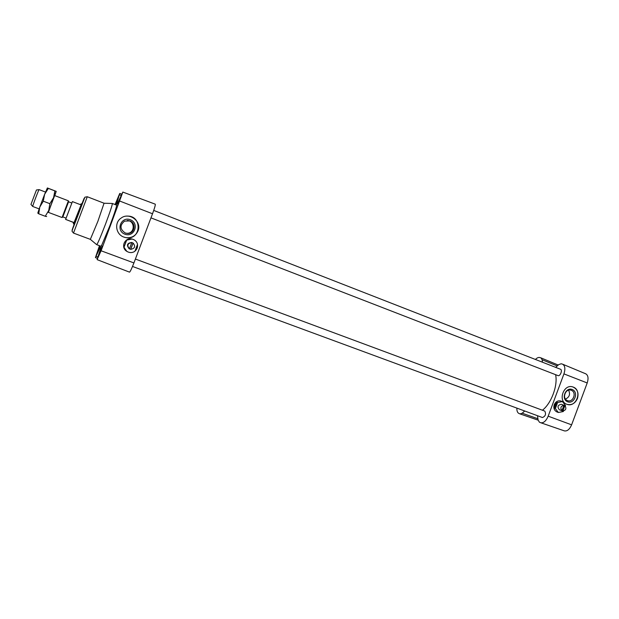 <?xml version="1.0" encoding="UTF-8"?>
<svg xmlns="http://www.w3.org/2000/svg" width="619" height="619" viewBox="0 0 619 619"><rect width="100%" height="100%" fill="white"/><g stroke="black" fill="none" stroke-linecap="round" stroke-linejoin="round"><path stroke-width="0.93" d="M133.1 243.043L130.717 249.341C134.919 248.513 135.716 246.416 133.1 243.043L131.785 242.547C127.576 243.36 126.779 245.464 129.402 248.846L131.785 242.547M132.009 242.571L131.777 242.493C127.181 243.004 126.291 245.085 129.108 248.73L129.549 248.939M129.402 248.846L130.717 249.341M133.015 243.012L130.632 249.302M126.671 240.172L123.993 247.244L126.779 251.306C129.51 253.001 132.211 253.009 134.888 251.322L137.557 244.273C136.753 241.48 134.919 239.739 132.04 239.042L126.531 240.126L123.993 247.244M127.499 251.747L126.555 251.19C120.457 247.36 124.79 237.255 131.801 238.973L132.551 239.166M126.531 240.126C124.202 241.936 123.313 244.288 123.862 247.182M134.988 251.066C137.039 249.349 137.859 247.167 137.464 244.528M562.857 411.024C566.006 410.165 566.671 408.37 564.861 405.646L562.857 411.024L561.82 410.699L561.387 410.467L561.897 410.668L563.901 405.283C560.752 406.149 560.087 407.944 561.897 410.668M564.861 405.646L561.456 404.315C557.734 404.981 557.054 406.799 559.414 409.77L561.82 410.699M563.878 405.213L563.391 405.089L563.901 405.283M564.342 405.453L562.338 410.83M565.333 406.064L565.534 405.522L562.439 401.569L557.603 402.528L555.344 408.579L558.346 412.478L563.29 411.55L563.483 411.024M557.603 402.528L556.69 402.188L554.438 408.223L555.344 408.579M558.346 412.478L556.852 411.898C554.175 410.482 553.301 408.083 554.245 404.71C555.746 401.538 557.974 400.307 560.938 401.019L562.439 401.569M556.69 402.188C554.887 403.805 554.137 405.816 554.438 408.223M135.391 259.044L544.782 411.109C546.26 414.088 545.486 416.231 542.453 417.539L132.52 266.456M153.729 210.421L560.497 369.249C562.795 369.969 560.149 376.623 557.974 375.601L150.974 217.865M555.607 374.681C557.998 385.467 551.351 403.41 542.414 410.235M115.072 204.533L119.699 193.507L116.573 204.193L117.231 203.419L117.293 203.984L122.833 192.076L101.09 250.772L97.113 259.562L100.394 249.171L100.827 247.476L100.34 247.956L100.324 247.089L95.442 257.535L99.473 245.697M155.207 204.169L155.253 204.169C155.531 204.874 154.626 208.069 152.522 213.772L133.921 262.936C131.677 268.716 130.207 271.78 129.51 272.143L97.206 259.678L129.51 272.143M95.527 257.636L97.392 258.363L95.535 257.636M99.999 245.898L97.322 252.892L99.736 245.797M117.571 205.554L121.076 197.004L117.571 205.554M99.001 254.579L102.197 246.138L99.241 254.664M115.312 204.626L118.051 198.181L115.606 204.742M112.318 203.473L116.589 205.121C116.736 206.475 114.484 213.377 109.834 225.834L101.593 245.48L100.982 246.261L96.696 244.66M78.381 214.035L74.203 224.457L82.079 203.674L78.381 214.035M105.485 224.186C100.618 236.853 97.694 243.677 96.719 244.675L90.343 239.36L97.879 221.331L104.054 203.225L112.349 203.473C112.434 204.812 110.143 211.713 105.485 224.186M585.497 373.729L585.775 373.822C588.174 375.292 588.654 378.333 587.207 382.96L571.608 424.835C569.627 429.362 567.228 431.381 564.404 430.886L564.234 430.824M555.653 367.361L558.694 364.63L561.193 363.763L562.617 364.189C565.054 365.705 565.503 368.932 563.94 373.884L548.179 416.177C546.066 421.028 543.567 423.21 540.681 422.731L539.404 422.189L538.066 419.953L537.501 415.713M535.427 359.461C536.983 357.852 538.437 357.209 539.791 357.534L540.983 357.89L542.136 359.763L542.492 362.223M524.726 411.001L522.188 413.221L520.022 413.918L518.923 413.453C517.445 412.695 516.764 410.915 516.873 408.107M568.582 390.179C570.494 394.179 569.465 397.15 565.48 399.093M577.45 398.512C575.097 403.511 571.592 405.445 566.942 404.323L566.888 404.3C557.417 401.22 563.638 383.463 572.954 386.991C577.465 389.111 578.966 392.949 577.45 398.512M572.885 386.968C582.773 389.916 576.436 408.13 566.857 404.292M127.22 220.465C135.429 220.743 135.035 233.804 126.841 233.301L125.843 233.201M137.998 230.91C135.615 236.032 131.537 238.269 125.773 237.611L123.846 237.077C115.807 234.408 114.051 222.67 121.053 218.128C129.27 211.706 142.122 221.494 137.998 230.91M126.872 216.132C142.734 215.056 141.341 240.884 125.742 237.603L124.589 237.325M100.495 250.269L100.967 250.447M119.01 201.392L119.475 201.57M116.117 202.328L116.527 202.483M98.568 248.637L98.994 248.792M125.27 233.007C119.862 229.254 119.622 225.293 124.543 221.115L129.851 220.913C136.629 223.165 134.625 233.943 127.514 233.448L125.27 233.007M130.377 219.745C120.999 216.054 115.444 230.709 124.906 234.199C134.269 237.82 139.77 223.281 130.377 219.745M567.437 400.601C561.681 398.713 565.457 388.059 571.105 390.233L571.275 390.295C577.063 392.237 573.155 402.93 567.507 400.625L567.437 400.601M572.211 389.498C565.449 386.821 560.806 399.286 567.631 401.801C574.386 404.424 579.005 392.036 572.211 389.498M36.444 189.994L30.95 204.409L32.722 206.467C32.335 206.351 38.749 189.453 39.105 189.623L39.129 189.631M62.844 216.898L62.062 217.517L68.4 200.819L54.58 195.534M62.062 217.517L48.22 212.309M71.843 203.04L68.577 201.786L62.836 216.913L66.109 218.143L72.4 201.601L65.645 219.412L73.305 222.291L73.529 223.908L73.174 222.329L65.645 219.412M73.529 223.908L81.515 203.752L80.037 204.525L72.4 201.601M65.599 219.482L66.101 218.136M54.658 195.565L48.297 212.332M54.789 195.612L56.213 191.356L53.567 197.724L48.429 212.387M46.68 216.511L45.257 216.271L48.746 210.452L49.86 203.682L53.567 197.724L54.867 190.892L56.213 191.356L47.377 187.959L48.352 188.393L44.622 194.304L47.369 187.967M44.622 194.304L43.276 201.19L39.778 207.079L44.622 194.304M39.778 207.079L38.718 213.818L37.798 213.098L39.778 207.079M49.86 203.682L43.276 201.19M54.867 190.892L48.352 188.393M45.257 216.271L38.718 213.818M152.522 213.772L119.9 201.105M121.123 195.411L119.513 194.807M121.68 194.126L119.862 193.445L121.68 194.118M97.856 256.947L96.208 256.32M99.589 248.513L100.448 248.985M133.921 262.936L101.09 250.772M104.054 203.225L87.279 196.741L73.491 233.084L90.343 239.36M81.987 203.69C86.366 192.455 84.045 199.333 78.481 213.996C72.864 228.821 69.916 235.831 74.141 224.38M117.873 202.931L116.945 202.715M563.94 373.884L587.207 382.96M542.136 359.763L557.239 365.937M520.122 413.941L538.097 420.139L520.022 413.918M522.188 413.221L537.911 418.746M548.179 416.177L571.608 424.835M122.833 192.076L155.253 204.169M73.491 233.084L72.005 231.173L72.81 228.612L84.896 197.19L87.279 196.741M585.775 373.822L562.617 364.189M558.23 365.048L540.983 357.89M564.404 430.886L540.681 422.731M127.514 233.448L126.841 233.301M36.42 189.987L39.105 189.623L45.52 192.068M32.73 206.475L39.136 208.889M68.57 201.802L68.392 200.842M73.831 224.016L74.203 224.449M81.515 203.759L82.087 203.674"/></g></svg>
